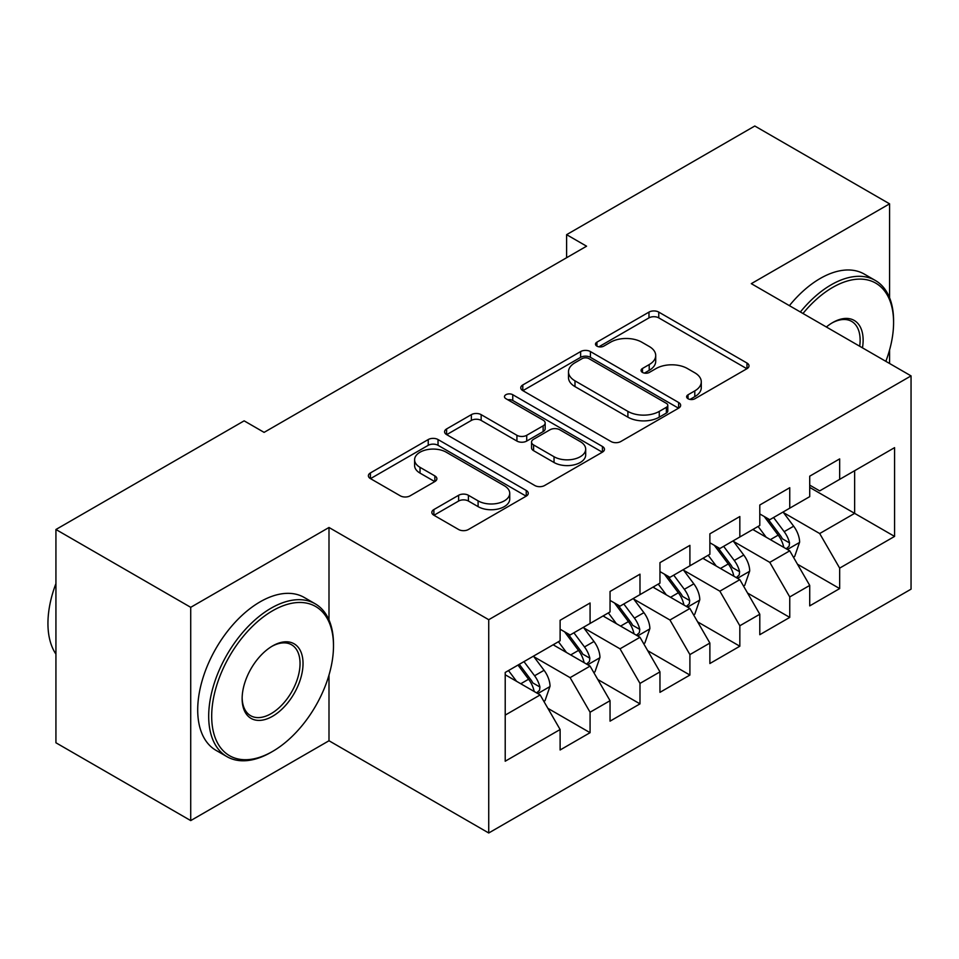<?xml version="1.0" encoding="UTF-8"?>
<svg xmlns="http://www.w3.org/2000/svg" width="959" height="959" viewBox="0 0 959 959"><rect width="100%" height="100%" fill="white"/><g stroke="black" fill="none" stroke-linecap="round" stroke-linejoin="round"><path stroke-width="1.44" d="M688.047 398.74A4.855 2.805 0 0 0 694.915 398.74L746.977 368.688A6.929 4.004 0 0 0 749.003 365.858A6.929 4.004 0 0 0 746.977 363.029L658.773 312.107A6.929 4.004 0 0 0 648.979 312.107L596.918 342.159A4.855 2.805 0 0 0 595.491 344.137A4.855 2.805 0 0 0 596.918 346.127A4.855 2.805 0 0 0 603.774 346.127L610.511 342.231A22.177 12.803 0 0 1 641.871 342.231L649.219 346.475A22.177 12.803 0 0 1 655.716 355.525A22.177 12.803 0 0 1 649.219 364.576L642.482 368.472A4.855 2.805 0 0 0 641.068 370.45A4.855 2.805 0 0 0 642.482 372.428A4.855 2.805 0 0 0 649.339 372.428L656.076 368.544A22.177 12.803 0 0 1 687.435 368.544L694.796 372.787A22.177 12.803 0 0 1 701.281 381.838A22.177 12.803 0 0 1 694.796 390.888L688.047 394.784A4.855 2.805 0 0 0 686.632 396.762A4.855 2.805 0 0 0 688.047 398.74L688.047 394.784M433.876 509.565A6.929 4.004 0 0 0 431.838 512.394A6.929 4.004 0 0 0 433.876 515.223L458.618 529.512A6.929 4.004 0 0 0 468.412 529.512L526.239 496.127A6.929 4.004 0 0 0 528.265 493.298A6.929 4.004 0 0 0 526.239 490.469L438.035 439.546A6.929 4.004 0 0 0 428.241 439.546L370.414 472.931A6.929 4.004 0 0 0 368.388 475.76A6.929 4.004 0 0 0 370.414 478.589L400.311 495.839A6.929 4.004 0 0 0 410.104 495.839L434.847 481.562A6.929 4.004 0 0 0 436.884 478.733A6.929 4.004 0 0 0 434.847 475.904L420.03 467.345A18.533 10.705 0 0 1 414.6 459.781A18.533 10.705 0 0 1 426.048 449.891A18.533 10.705 0 0 1 446.247 452.204L504.302 485.733A18.533 10.705 0 0 1 509.732 493.298A18.533 10.705 0 0 1 498.296 503.187A18.533 10.705 0 0 1 478.097 500.862L468.412 495.276A6.929 4.004 0 0 0 458.618 495.276L433.876 509.565L433.876 515.223M328.997 619.958L328.997 527.486L190.721 607.323L55.934 529.5L244.137 420.845L264.097 432.377L586.572 246.199L566.613 234.667L566.613 257.719M328.997 527.486L488.73 619.706L911.05 375.892L911.05 589.162L488.73 832.987L488.73 619.706M889.58 297.781L889.58 203.835L751.305 283.66L911.05 375.892M889.58 203.835L754.805 126.013L566.613 234.667M611.003 441.524A6.929 4.004 0 0 0 620.797 441.524L678.624 408.15A6.929 4.004 0 0 0 680.65 405.321A6.929 4.004 0 0 0 678.624 402.492L590.42 351.569A6.929 4.004 0 0 0 580.627 351.569L522.799 384.955A6.929 4.004 0 0 0 520.773 387.784A6.929 4.004 0 0 0 522.799 390.613L611.003 441.524M507.838 399.783A4.855 2.805 0 0 1 512.753 400.478L512.753 394.712L602.432 446.474A6.929 4.004 0 0 1 604.458 449.303A6.929 4.004 0 0 1 602.432 452.133L544.604 485.518A6.929 4.004 0 0 1 534.81 485.518L446.606 434.595L446.606 428.937A6.929 4.004 0 0 0 444.58 431.766A6.929 4.004 0 0 0 446.606 434.595M446.606 428.937L471.36 414.648A6.929 4.004 0 0 1 481.154 414.648L516.925 435.302A6.929 4.004 0 0 0 526.719 435.302L543.142 425.832A6.929 4.004 0 0 0 545.168 423.003A6.929 4.004 0 0 0 543.142 420.174L505.896 398.668A4.855 2.805 0 0 1 504.482 396.69A4.855 2.805 0 0 1 507.467 394.101A4.855 2.805 0 0 1 512.753 394.712M809.72 487.424L854.637 513.365L854.637 470.713L894.579 447.649L839.664 479.356L839.664 458.893L809.72 476.179L809.72 496.642L789.748 508.174L789.748 487.711L759.792 505.009L759.792 525.472L739.833 536.992L739.833 516.529L709.876 533.827L709.876 554.29L689.905 565.822L689.905 545.359L659.96 562.645L659.96 583.108L639.989 594.64L639.989 574.177L610.044 591.463L610.044 611.926L590.073 623.458L590.073 602.995L560.116 620.281L560.116 640.756L505.213 672.451L505.213 761.218L560.116 729.523L540.157 694.939L505.213 674.764M894.579 447.649L894.579 536.417L839.664 568.124L819.693 533.54L783.503 512.645M797.48 564.228L839.664 588.586L839.664 568.124M839.664 588.586L809.72 605.884L809.72 585.422L789.748 596.942L769.777 562.358L733.587 541.463M747.564 593.058L789.748 617.404L789.748 596.942M789.748 617.404L759.792 634.702L759.792 614.239L739.833 625.759L719.861 591.176L683.671 570.281M697.649 621.876L739.833 646.222L739.833 625.759M739.833 646.222L709.876 663.52L709.876 643.057L689.905 654.589L669.945 620.005L633.743 599.099M647.733 650.693L689.905 675.052L689.905 654.589M689.905 675.052L659.96 692.338L659.96 671.875L639.989 683.407L620.017 648.823L583.827 627.929M597.805 679.511L639.989 703.87L639.989 683.407M639.989 703.87L610.044 721.156L610.044 700.693L590.073 712.225L570.102 677.641L533.911 656.747M547.889 708.341L590.073 732.688L590.073 712.225M590.073 732.688L560.116 749.986L560.116 729.523M560.116 629.224L570.102 634.99L590.073 623.458M505.213 715.102L540.157 694.939M610.044 600.406L620.017 606.16L639.989 594.64M570.102 677.641L590.073 666.109L553.127 644.784M610.044 700.693L590.073 666.109M659.96 571.576L669.945 577.342L689.905 565.822M620.017 648.823L639.989 637.291L603.043 615.966M659.96 671.875L639.989 637.291M709.876 542.758L719.861 548.524L739.833 536.992M669.945 620.005L689.905 608.474L652.971 587.148M709.876 643.057L689.905 608.474M759.792 513.94L769.777 519.706L789.748 508.174M719.861 591.176L739.833 579.656L702.887 558.33M759.792 614.239L739.833 579.656M809.72 485.122L819.693 490.888L839.664 479.356M769.777 562.358L789.748 550.826L752.803 529.5M809.72 585.422L789.748 550.826M55.934 529.5L55.934 742.781L190.721 820.592L328.997 740.756L488.73 832.987M190.721 607.323L190.721 820.592M889.58 363.497L889.58 349.927M819.693 533.54L854.637 513.365L894.579 536.417M328.997 740.756L328.997 675.04M689.989 399.423L694.796 396.654A22.177 12.803 0 0 0 701.281 387.604L701.281 381.838M655.716 355.525L655.716 361.291A22.177 12.803 0 0 1 649.219 370.342L644.424 373.111M746.881 368.736L658.773 317.873A6.929 4.004 0 0 0 648.979 317.873L598.848 346.81M678.528 408.198L590.42 357.335A6.929 4.004 0 0 0 580.627 357.335L522.895 390.661M666.373 407.299A4.855 2.805 0 0 0 667.788 405.321A4.855 2.805 0 0 0 666.373 403.343L588.958 358.642A4.855 2.805 0 0 0 582.089 358.642L574.992 362.742A22.177 12.803 0 0 0 568.495 371.792A22.177 12.803 0 0 0 574.992 380.843L627.905 411.399A22.177 12.803 0 0 0 659.265 411.399L666.373 407.299L666.373 413.065A4.855 2.805 0 0 0 667.788 411.087L667.788 405.321M568.495 371.792L568.495 377.558A22.177 12.803 0 0 0 574.992 386.609L574.992 380.843M666.373 413.065L659.265 417.165A22.177 12.803 0 0 1 627.905 417.165L574.992 386.609M446.702 434.655L471.36 420.414L471.36 414.648M545.168 423.003L545.168 428.757A6.929 4.004 0 0 1 543.142 431.586L526.719 441.068A6.929 4.004 0 0 1 516.925 441.068L481.154 420.414A6.929 4.004 0 0 0 471.36 420.414M512.753 400.478L602.336 452.192M554.038 456.736A18.533 10.705 0 0 0 574.237 459.049A18.533 10.705 0 0 0 585.685 449.172A18.533 10.705 0 0 0 580.255 441.596L559.792 429.788A6.929 4.004 0 0 0 549.998 429.788L533.588 439.27A6.929 4.004 0 0 0 531.55 442.099A6.929 4.004 0 0 0 533.588 444.928L554.038 456.736L554.038 462.502A18.533 10.705 0 0 0 574.237 464.815A18.533 10.705 0 0 0 585.685 454.926L585.685 449.172M531.55 442.099L531.55 447.853A6.929 4.004 0 0 0 533.588 450.682L533.588 444.928M554.038 462.502L533.588 450.682M509.732 493.298L509.732 499.064A18.533 10.705 0 0 1 498.296 508.953A18.533 10.705 0 0 1 478.097 506.628L468.412 501.042A6.929 4.004 0 0 0 458.618 501.042L433.959 515.271M414.6 459.781L414.6 465.535A18.533 10.705 0 0 0 420.03 473.111L420.03 467.345M434.763 481.61L420.03 473.111M526.143 496.175L438.035 445.312A6.929 4.004 0 0 0 428.241 445.312L370.51 478.637M793.441 557.227L794.639 556.544L799.626 542.123A18.712 10.801 -120 0 0 793.656 526.191L783.059 512.034M766.157 537.208L758.089 526.455M754.325 530.375L753.402 529.152M786.224 548.8L789.125 546.186L789.533 542.926A18.712 10.801 -120 0 0 784.174 531.67L773.565 517.512M767.512 518.399L780.614 535.877A9.53 5.502 60 0 1 782.34 538.778L789.533 542.926M764.227 516.493L778.181 535.134A18.712 10.801 60 0 1 783.539 546.378L783.923 547.469M743.525 586.045L744.723 585.362L749.71 570.941A18.712 10.801 -120 0 0 743.74 555.021L733.132 540.864M716.241 566.026L708.174 555.273M704.409 559.205L703.486 557.982M736.296 577.618L739.197 575.004L739.605 571.744A18.712 10.801 -120 0 0 734.258 560.488L723.649 546.342M717.596 547.217L730.698 564.707A9.53 5.502 60 0 1 732.424 567.596L739.605 571.744M714.311 545.323L728.265 563.952A18.712 10.801 60 0 1 733.623 575.208L733.995 576.287M693.609 614.875L694.796 614.18L699.794 599.771A18.712 10.801 -120 0 0 693.825 583.839L683.216 569.682M666.313 594.856L658.258 584.091M654.482 588.023L653.57 586.8M686.38 606.436L689.281 603.834L689.689 600.562A18.712 10.801 -120 0 0 684.33 589.317L673.733 575.16M667.68 576.035L680.782 593.525A9.53 5.502 60 0 1 682.508 596.414L689.689 600.562M664.383 574.141L678.349 592.77A18.712 10.801 60 0 1 683.695 604.026L684.079 605.105M885.84 361.339A86.13 49.724 120 0 0 893.584 322.572A86.13 49.724 120 0 0 832.676 287.412A86.13 49.724 120 0 0 802.971 313.497M800.381 311.987A88.24 50.947 -60 0 1 831.177 284.811A88.24 50.947 -60 0 1 875.303 280.448A88.24 50.947 -60 0 1 893.584 320.845L893.584 322.572M826.358 326.995A43.059 24.862 -60 0 1 832.676 322.572L832.676 322.572A43.059 24.862 -60 0 1 862.465 347.841M859.684 346.235A40.949 23.639 120 0 0 851.652 321.409A40.949 23.639 120 0 0 831.921 323.015M789.389 305.657A88.24 50.947 -60 0 1 820.197 278.482A88.24 50.947 -60 0 1 864.323 274.106L875.303 280.448M272.584 610.775A86.13 49.724 120 0 0 211.687 716.265A86.13 49.724 120 0 0 272.584 751.424L271.085 752.288A88.24 50.947 -60 0 1 226.971 756.663A88.24 50.947 -60 0 1 213.437 685.949A88.24 50.947 -60 0 1 271.085 608.186A88.24 50.947 -60 0 1 315.211 603.81A88.24 50.947 -60 0 1 333.492 644.208L333.492 645.934A86.13 49.724 120 0 0 272.584 610.775M272.584 645.934L272.584 645.934A43.059 24.862 -60 0 1 303.032 663.52A43.059 24.862 -60 0 1 272.584 716.265A43.059 24.862 -60 0 1 242.136 698.679A43.059 24.862 -60 0 1 272.584 645.934L272.584 645.934M242.148 697.804A40.949 23.639 120 0 0 250.611 715.69A40.949 23.639 120 0 0 271.085 713.664A40.949 23.639 120 0 0 297.841 677.581A40.949 23.639 120 0 0 291.56 644.772A40.949 23.639 120 0 0 271.829 646.39M55.934 654.122A88.24 50.947 -60 0 1 55.934 583.575M226.971 756.663L215.979 750.322A88.24 50.947 -60 0 1 202.457 679.607A88.24 50.947 -60 0 1 260.105 601.844A88.24 50.947 -60 0 1 304.231 597.469L315.211 603.81M271.085 752.288L272.584 751.424A86.13 49.724 120 0 0 333.492 645.934M643.681 643.693L644.88 642.998L649.866 628.589A18.712 10.801 -120 0 0 643.897 612.657L633.3 598.5M616.397 623.674L608.342 612.909M604.566 616.841L603.655 615.618M636.464 635.254L639.365 632.652L639.773 629.38A18.712 10.801 -120 0 0 634.414 618.135L623.818 603.978M617.764 604.865L630.854 622.343A9.53 5.502 60 0 1 632.592 625.244L639.773 629.38M614.467 602.959L628.421 621.588A18.712 10.801 60 0 1 633.779 632.844L634.163 633.923M593.765 672.511L594.964 671.815L599.95 657.406A18.712 10.801 -120 0 0 593.981 641.475L583.384 627.318M566.481 652.492L558.414 641.727M554.65 645.659L553.727 644.436M586.548 664.072L589.449 661.47L589.857 658.21A18.712 10.801 -120 0 0 584.499 646.953L573.89 632.796M567.836 633.683L580.938 651.161A9.53 5.502 60 0 1 582.664 654.062L589.857 658.21M564.551 631.777L578.505 650.418A18.712 10.801 60 0 1 583.863 661.662L584.247 662.753M543.849 701.329L545.048 700.645L550.034 686.224A18.712 10.801 -120 0 0 544.065 670.293L533.456 656.148M516.565 681.31L508.498 670.557M536.62 692.901L539.521 690.288L539.929 687.028A18.712 10.801 -120 0 0 534.583 675.771L523.974 661.614M519.287 664.323L531.022 679.979A9.53 5.502 60 0 1 532.748 682.88L539.929 687.028M517.98 665.078L528.589 679.236A18.712 10.801 60 0 1 533.947 690.48L534.319 691.571M694.796 396.654L694.796 390.888M642.482 372.428L642.482 368.472M649.219 370.342L649.219 364.576M596.918 346.127L596.918 342.159M648.979 317.873L648.979 312.107M658.773 317.873L658.773 312.107M746.977 368.688L746.977 363.029M522.799 390.613L522.799 384.955M580.627 357.335L580.627 351.569M590.42 357.335L590.42 351.569M678.624 408.15L678.624 402.492M627.905 417.165L627.905 411.399M659.265 417.165L659.265 411.399M481.154 420.414L481.154 414.648M516.925 441.068L516.925 435.302M526.719 441.068L526.719 435.302M543.142 431.586L543.142 425.832M602.432 452.133L602.432 446.474M458.618 501.042L458.618 495.276M468.412 501.042L468.412 495.276M478.097 506.628L478.097 500.862M434.847 481.562L434.847 475.904M370.414 478.589L370.414 472.931M428.241 445.312L428.241 439.546M438.035 445.312L438.035 439.546M526.239 496.127L526.239 490.469M787.399 549.471L799.506 542.482M784.174 531.67L793.656 526.191M770.365 539.641L778.181 535.134M737.483 578.301L749.59 571.312M734.258 560.488L743.74 555.021M720.449 568.459L728.265 563.952M687.567 607.119L699.662 600.13M684.33 589.317L693.825 583.839M670.533 597.289L678.349 592.77M637.639 635.937L649.746 628.948M634.414 618.135L643.897 612.657M620.605 626.107L628.421 621.588M587.723 664.755L599.831 657.766M584.499 646.953L593.981 641.475M570.689 654.925L578.505 650.418M537.807 693.585L549.915 686.596M534.583 675.771L544.065 670.293M520.773 683.743L528.589 679.236"/></g></svg>
